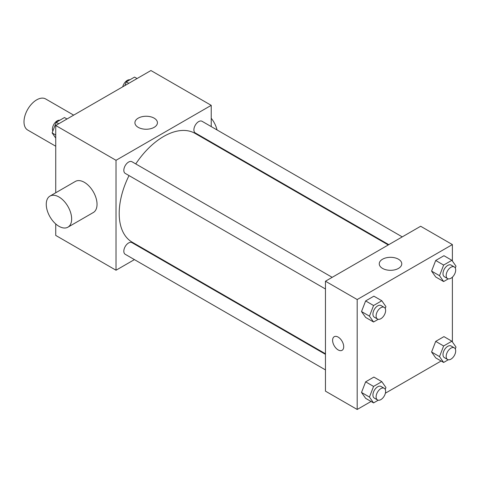 <?xml version="1.0" encoding="UTF-8"?>
<svg xmlns="http://www.w3.org/2000/svg" width="480" height="480" viewBox="0 0 480 480"><rect width="100%" height="100%" fill="white"/><g stroke="black" fill="none" stroke-linecap="round" stroke-linejoin="round"><path stroke-width="0.72" d="M73.68 115.134L45.666 98.958A17.952 10.362 120 0 0 31.836 103.77A17.952 10.362 120 0 0 24 121.83A17.952 10.362 120 0 0 27.72 130.05L55.734 146.226M134.424 259.608L116.022 270.228L55.734 235.422L55.734 223.95M55.734 192.768L55.734 125.496L150.93 70.536L211.224 105.342L211.224 126.588M148.392 251.538L147.888 251.832M129.024 175.584A62.826 36.276 120 0 0 119.196 213.438A62.826 36.276 120 0 0 132.21 242.196L325.458 353.766M388.284 244.95L195.036 133.374A62.826 36.276 120 0 0 135.756 163.926M211.224 142.134L211.224 142.722M116.022 270.228L116.022 160.302L211.224 105.342M402.258 236.88L202.02 121.278A6.732 3.888 120 0 0 196.836 123.084A6.732 3.888 120 0 0 193.896 129.858A6.732 3.888 120 0 0 195.288 132.936L388.794 244.656M325.458 354.354L131.958 242.634A6.732 3.888 120 0 0 126.768 244.44A6.732 3.888 120 0 0 123.828 251.214A6.732 3.888 120 0 0 125.226 254.292L325.458 369.9M325.458 288.996L125.226 173.388A6.732 3.888 -60 0 1 125.226 165.618A6.732 3.888 -60 0 1 131.958 161.73L332.19 277.332M116.022 160.302L55.734 125.496M138.21 127.344A11.256 6.498 180 0 1 134.916 122.748A11.256 6.498 180 0 1 146.172 116.25A11.256 6.498 180 0 1 157.428 122.748A11.256 6.498 180 0 1 150.48 128.748A11.256 6.498 180 0 1 138.21 127.344M49.98 196.086L75.366 181.428A17.952 10.362 60 0 1 89.202 186.24A17.952 10.362 60 0 1 97.038 204.306A17.952 10.362 60 0 1 93.318 212.52L67.932 227.178A17.952 10.362 60 0 1 49.98 216.816A17.952 10.362 60 0 1 49.98 196.086A17.952 10.362 60 0 1 63.816 200.898A17.952 10.362 60 0 1 71.652 218.958A17.952 10.362 60 0 1 67.932 227.178M217.032 129.948A17.952 10.362 -120 0 0 211.224 118.266M371.064 401.46L357.192 409.464L325.458 391.146L325.458 281.22L420.654 226.26L452.388 244.578L452.388 261.024M441.126 361.008L385.392 393.186M435.702 276.966L431.58 271.104L435.702 260.478L443.946 255.72L435.702 260.478L431.58 271.104L435.702 276.966L443.634 281.55L439.512 275.682L443.634 265.062L451.878 260.298L456 266.166L455.28 268.02M365.634 398.328L361.512 392.46L365.634 381.834L373.878 377.076L365.634 381.834L361.512 392.46L365.634 398.328L373.566 402.906L369.444 397.044L373.566 386.418L381.81 381.654L385.932 387.522L385.218 389.376M452.388 277.146L452.388 341.934M357.192 409.464L357.192 299.544L452.388 244.578M435.702 357.876L431.58 352.008L435.702 341.382L443.946 336.624L435.702 341.382L431.58 352.008L435.702 357.876L443.634 362.454L439.512 356.592L443.634 345.966L451.878 341.208L456 347.07L455.28 348.924M365.634 317.418L361.512 311.556L365.634 300.93L373.878 296.172L365.634 300.93L361.512 311.556L365.634 317.418L373.566 322.002L369.444 316.134L373.566 305.514L381.81 300.75L385.932 306.618L385.218 308.472M357.192 299.544L325.458 281.22M382.554 268.41A11.256 6.498 180 0 1 379.254 263.814A11.256 6.498 180 0 1 390.51 257.316A11.256 6.498 180 0 1 401.766 263.814A11.256 6.498 180 0 1 394.818 269.82A11.256 6.498 180 0 1 382.554 268.41M343.704 346.716A7.854 4.536 60 0 1 342.078 350.31A7.854 4.536 60 0 1 334.224 345.78A7.854 4.536 60 0 1 334.224 336.708A7.854 4.536 60 0 1 340.278 338.814A7.854 4.536 60 0 1 343.704 346.716M342.078 350.31A7.854 4.536 60 0 1 334.23 345.774A7.854 4.536 60 0 1 334.224 336.708M378.234 319.308L373.566 322.002M384.228 307.38L381.054 305.544A6.732 3.888 120 0 0 375.87 307.35A6.732 3.888 120 0 0 372.93 314.124A6.732 3.888 120 0 0 374.322 317.208L377.496 319.038A6.732 3.888 120 0 0 384.228 315.15A6.732 3.888 120 0 0 384.228 307.38A6.732 3.888 120 0 0 379.044 309.18A6.732 3.888 120 0 0 376.104 315.954A6.732 3.888 120 0 0 377.496 319.038M369.444 316.134L361.512 311.556M373.566 305.514L365.634 300.93M381.81 300.75L373.878 296.172M448.296 278.856L443.634 281.55M454.296 266.928L451.122 265.092A6.732 3.888 120 0 0 445.932 266.898A6.732 3.888 120 0 0 442.998 273.672A6.732 3.888 120 0 0 444.39 276.756L447.564 278.586A6.732 3.888 120 0 0 454.296 274.698A6.732 3.888 120 0 0 454.296 266.928A6.732 3.888 120 0 0 449.106 268.728A6.732 3.888 120 0 0 446.172 275.502A6.732 3.888 120 0 0 447.564 278.586M439.512 275.682L431.58 271.104M443.634 265.062L435.702 260.478M451.878 260.298L443.946 255.72M378.234 400.212L373.566 402.906M384.228 388.284L381.054 386.454A6.732 3.888 120 0 0 375.87 388.254A6.732 3.888 120 0 0 372.93 395.028A6.732 3.888 120 0 0 374.322 398.112L377.496 399.942A6.732 3.888 120 0 0 384.228 396.054A6.732 3.888 120 0 0 384.228 388.284A6.732 3.888 120 0 0 379.044 390.09A6.732 3.888 120 0 0 376.104 396.864A6.732 3.888 120 0 0 377.496 399.942M369.444 397.044L361.512 392.46M373.566 386.418L365.634 381.834M381.81 381.654L373.878 377.076M448.296 359.76L443.634 362.454M454.296 347.832L451.122 346.002A6.732 3.888 120 0 0 445.932 347.802A6.732 3.888 120 0 0 442.998 354.576A6.732 3.888 120 0 0 444.39 357.66L447.564 359.49A6.732 3.888 120 0 0 454.296 355.602A6.732 3.888 120 0 0 454.296 347.832A6.732 3.888 120 0 0 449.106 349.638A6.732 3.888 120 0 0 446.172 356.412A6.732 3.888 120 0 0 447.564 359.49M439.512 356.592L431.58 352.008M443.634 345.966L435.702 341.382M451.878 341.208L443.946 336.624M55.734 138.066L52.122 132.93L56.244 122.304L64.488 117.546L66.996 118.992M55.734 135.018L52.122 132.93M58.752 123.756L56.244 122.304M59.826 120.24A6.732 3.888 120 0 0 54.942 122.796A6.732 3.888 120 0 0 52.434 129.084A6.732 3.888 120 0 0 52.842 131.076M124.86 85.584L126.306 81.852L134.55 77.094L137.058 78.54M128.814 83.304L126.306 81.852M129.888 79.788A6.732 3.888 120 0 0 122.73 86.814M212.718 143.586L213.228 143.292"/></g></svg>
